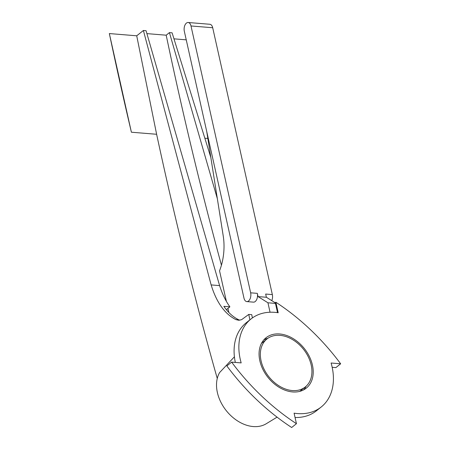 <?xml version="1.0" encoding="UTF-8"?>
<svg xmlns="http://www.w3.org/2000/svg" width="450" height="450" viewBox="0 0 450 450"><rect width="100%" height="100%" fill="white"/><g stroke="black" fill="none" stroke-linecap="round" stroke-linejoin="round"><path stroke-width="0.67" d="M266.996 338.946A30.707 22.101 51.4 0 0 268.864 376.734A30.707 22.101 51.4 0 0 305.286 386.966A30.707 22.101 51.4 0 0 311.181 365.001A30.707 22.101 51.4 0 0 292.427 339.531A30.707 22.101 51.4 0 0 266.996 338.946L262.215 342.759A30.707 22.101 51.4 0 0 261.428 343.434M299.672 391.399A30.707 22.101 51.4 0 0 300.504 390.774L305.286 386.966M263.824 339.874A32.242 23.203 -128.6 0 1 267.829 338.327M306.079 386.291A32.242 23.203 -128.6 0 1 303.677 389.852M340.656 363.797L331.104 363.015A56.295 40.517 -128.6 0 1 321.238 406.974A56.295 40.517 -128.6 0 1 294.086 413.162L296.438 423.692A190.384 137.014 -128.6 0 1 231.626 362.115L241.178 362.897A56.295 40.517 -128.6 0 1 251.044 318.938A56.295 40.517 -128.6 0 1 278.196 312.75L275.844 302.22A190.384 137.014 -128.6 0 1 340.656 363.797L335.874 367.605L332.179 367.307M321.238 406.974L316.457 410.782A56.295 40.517 -128.6 0 1 295.054 417.504M296.438 423.692L291.662 427.5A190.384 137.014 -128.6 0 1 226.851 365.929L231.626 362.115M235.328 362.419A56.295 40.517 -128.6 0 1 246.263 322.751L251.044 318.938M277.521 312.649L275.451 303.401L274.843 303.019L275.844 302.22M279.664 333.968A32.242 23.203 -128.6 0 1 309.381 356.512A32.242 23.203 -128.6 0 1 306.242 388.164A32.242 23.203 -128.6 0 1 279.54 387.551A32.242 23.203 -128.6 0 1 259.847 360.81A32.242 23.203 -128.6 0 1 266.04 337.748A32.242 23.203 -128.6 0 1 279.664 333.968M131.4 132.216A3070.71 1765.676 -85.3 0 1 109.344 33.564L131.4 132.216L156.623 134.274L136.721 35.797L143.392 30.482L146.064 30.701L219.606 285.609A81.883 47.087 -85.3 0 0 229.888 306.832L226.344 309.656M217.344 198.675L169.431 32.608L166.191 35.196A3070.71 1765.676 -85.3 0 0 221.434 265.196M146.903 33.621L166.191 35.196M184.326 31.281L243.979 298.136A6.143 3.533 -85.3 0 0 246.808 301.596A6.143 3.533 -85.3 0 0 250.644 292.815L190.997 25.965A6.143 3.533 -85.3 0 0 188.162 22.5A6.143 3.533 -85.3 0 0 184.326 31.281M271.772 300.639A6.143 3.533 -85.3 0 0 272.346 294.593L212.698 27.737A6.143 3.533 -85.3 0 0 209.863 24.272L188.162 22.5M239.754 320.197L238.86 319.843C233.235 317.132 228.234 312.632 223.852 306.338L229.888 306.832M246.808 301.596L253.485 302.141A6.143 3.533 -85.3 0 0 257.321 293.361L258.041 296.584L266.389 297.264L265.669 294.047L272.346 294.593M206.741 131.546L223.239 236.014A40.944 23.541 -85.3 0 1 219.544 270.804L226.367 301.326M227.947 308.385L228.864 312.491M210.842 157.528L172.102 32.828L169.431 32.608M173.97 38.841L186.244 39.842M204.846 138.212L207.833 138.459M217.266 378.478C194.782 299.171 174.572 217.766 156.623 134.274M109.344 33.564L136.721 35.797M143.392 30.482L211.14 284.918L219.606 285.609M249.879 319.866L248.777 314.421L241.56 319.697L238.663 320.265L235.89 319.596C224.752 313.988 216.501 302.423 211.14 284.918M248.777 314.421L251.741 314.662L252.399 317.919M234.411 356.811L219.623 372.549A35.263 25.38 51.4 0 0 228.364 413.111A35.263 25.38 51.4 0 0 266.231 423.748L277.065 417.144M270.051 312.233L267.941 302.788L275.451 303.401M275.164 302.766L266.389 297.264M267.941 302.788L258.041 296.584M250.644 292.815L257.321 293.361M190.997 25.965L212.698 27.737M235.89 319.596L238.86 319.843"/></g></svg>
